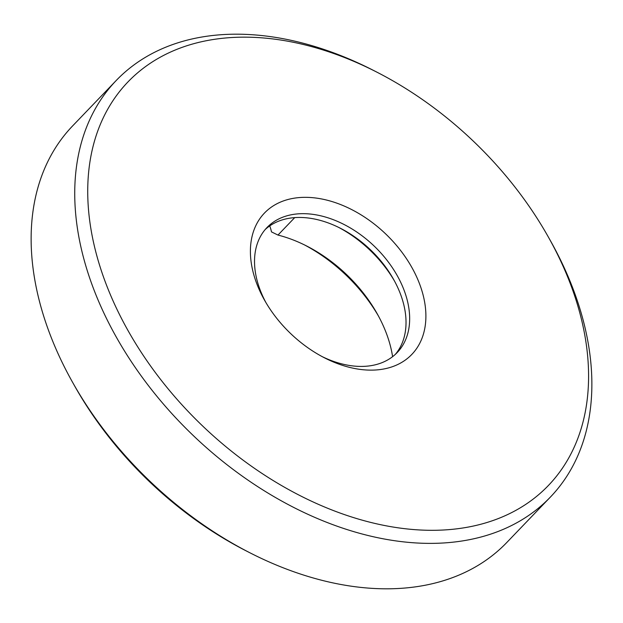 <?xml version="1.0" encoding="UTF-8"?>
<svg xmlns="http://www.w3.org/2000/svg" width="623" height="623" viewBox="0 0 623 623"><rect width="100%" height="100%" fill="white"/><g stroke="black" fill="none" stroke-linecap="round" stroke-linejoin="round"><path stroke-width="0.93" d="M249.916 552.796L246.326 550.958A291.377 196.479 -136.2 0 1 74.916 386.447L72.938 382.935A300.854 202.864 43.8 0 0 249.916 552.796A300.854 202.864 43.8 0 0 391.509 588.758A300.854 202.864 43.8 0 0 506.748 542.54L550.358 497.107A300.854 202.864 -136.2 0 1 435.111 543.326A300.854 202.864 -136.2 0 1 135.65 368.053A300.854 202.864 -136.2 0 1 116.252 80.46A300.854 202.864 -136.2 0 1 231.491 34.242A300.854 202.864 -136.2 0 1 373.084 70.204L376.674 72.042A291.377 196.479 43.8 0 0 239.544 37.209A291.377 196.479 43.8 0 0 107.974 288.854A291.377 196.479 43.8 0 0 436.754 530.259A291.377 196.479 43.8 0 0 548.084 236.553A291.377 196.479 43.8 0 0 376.674 72.042M116.252 80.46L72.642 125.893A300.854 202.864 43.8 0 0 72.938 382.935M394.437 280.934A99.735 67.253 43.8 0 0 338.639 227.379M265.219 229.498A90.257 60.859 -136.2 0 1 297.919 217.466A90.257 60.859 -136.2 0 1 340.392 228.259A90.257 60.859 -136.2 0 1 393.487 279.213A90.257 60.859 -136.2 0 1 395.332 354.378M303.596 197.351A102.102 68.849 -136.2 0 1 418.804 281.939A102.102 68.849 -136.2 0 1 372.702 370.117A102.102 68.849 -136.2 0 1 324.645 357.914A102.102 68.849 -136.2 0 1 264.588 300.27A102.102 68.849 -136.2 0 1 303.596 197.351M322.34 356.706A90.257 60.859 43.8 0 0 362.633 366.41A90.257 60.859 43.8 0 0 397.209 352.54A90.257 60.859 43.8 0 0 391.384 266.262A90.257 60.859 43.8 0 0 301.548 213.681A90.257 60.859 43.8 0 0 266.979 227.551A90.257 60.859 43.8 0 0 265.889 302.529M548.084 236.553L550.062 240.065A300.854 202.864 -136.2 0 1 550.358 497.107M378.286 315.736A131.476 88.653 43.8 0 0 304.53 244.94M269.72 225.915A37.902 25.559 -136.2 0 1 271.48 231.896L277.975 235.066A119.632 80.671 -136.2 0 1 306.726 246.038A119.632 80.671 -136.2 0 1 377.102 313.587A119.632 80.671 -136.2 0 1 392.599 356.675M294.718 217.622L277.975 235.066"/></g></svg>
